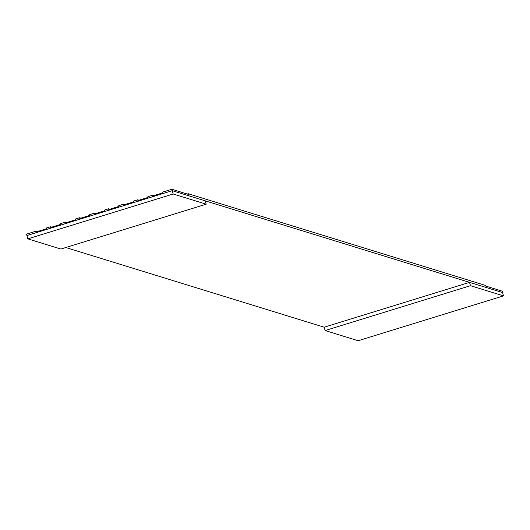 <?xml version="1.0" encoding="UTF-8"?>
<svg xmlns="http://www.w3.org/2000/svg" width="530" height="530" viewBox="0 0 530 530"><rect width="100%" height="100%" fill="white"/><g stroke="black" fill="none" stroke-linecap="round" stroke-linejoin="round"><path stroke-width="0.79" d="M173.191 194L172.25 190.674L26.898 235.532L27.838 238.858L173.191 194L206.223 204.189L205.276 200.863L172.25 190.674L173.191 194L27.838 238.858L26.898 235.532L172.25 190.674L171.852 189.27L188.369 194.364L171.852 189.27L162.405 192.185L171.852 189.27L172.25 190.674L469.527 282.364L470.468 285.69L503.5 295.873L502.559 292.547L205.276 200.863L206.223 204.189L60.87 249.04L27.838 238.858L60.87 249.04L206.223 204.189L173.191 194M502.559 292.547L503.5 295.873L358.147 340.73L325.122 330.541L324.174 327.215L469.527 282.364L502.559 292.547L502.162 291.142L502.559 292.547M147.87 196.67L152.229 195.325L153.528 195.729L152.229 195.325L147.87 196.67L148.075 197.412L137.899 200.552L137.694 199.81L138.993 200.214L137.694 199.81L133.335 201.155L137.694 199.81L137.899 200.552L148.075 197.412L147.87 196.67M485.646 286.048L502.162 291.142L485.646 286.048L485.467 285.412L188.183 193.728L188.369 194.364L188.183 193.728L485.467 285.412L485.646 286.048M118.799 205.64L123.159 204.295L124.457 204.699L123.159 204.295L118.799 205.64L119.005 206.382L108.829 209.522L108.624 208.78L109.922 209.184L108.624 208.78L104.264 210.125L108.624 208.78L108.829 209.522L119.005 206.382L118.799 205.64M89.729 214.61L94.088 213.265L95.393 213.669L94.088 213.265L89.729 214.61L89.934 215.352L79.765 218.493L79.553 217.75L80.858 218.155L79.553 217.75L75.194 219.095L79.553 217.75L79.765 218.493L89.934 215.352L89.729 214.61M60.658 223.587L65.018 222.236L66.323 222.64L65.018 222.236L60.658 223.587L60.864 224.323L50.694 227.463L50.483 226.727L51.788 227.125L50.483 226.727L46.123 228.072L50.483 226.727L50.694 227.463L60.864 224.323L60.658 223.587M26.5 234.127L35.947 231.213L37.252 231.61L35.947 231.213L26.5 234.127L26.898 235.532L26.5 234.127M162.405 192.185L162.611 192.927L152.435 196.067L152.229 195.325L152.435 196.067L162.611 192.927L162.405 192.185M133.335 201.155L133.54 201.897L123.364 205.037L123.159 204.295L123.364 205.037L133.54 201.897L133.335 201.155M104.264 210.125L104.47 210.867L94.3 214.007L94.088 213.265L94.3 214.007L104.47 210.867L104.264 210.125M75.194 219.095L75.399 219.837L65.23 222.978L65.018 222.236L65.23 222.978L75.399 219.837L75.194 219.095M46.123 228.072L46.329 228.808L36.159 231.948L35.947 231.213L36.159 231.948L46.329 228.808L46.123 228.072M65.793 247.523L324.174 327.215L65.793 247.523M324.174 327.215L325.122 330.541L470.468 285.69L469.527 282.364L324.174 327.215M325.122 330.541L358.147 340.73L503.5 295.873L470.468 285.69L325.122 330.541M187.242 194.02L188.183 193.728L187.242 194.02"/></g></svg>
